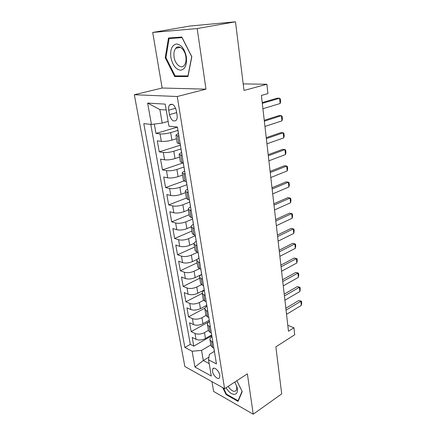 <?xml version="1.0" encoding="UTF-8"?>
<svg xmlns="http://www.w3.org/2000/svg" width="436" height="436" viewBox="0 0 436 436"><rect width="100%" height="100%" fill="white"/><g stroke="black" fill="none" stroke-linecap="round" stroke-linejoin="round"><path stroke-width="0.65" d="M219.788 375.276C219.221 370.938 214.005 366.256 212.768 368.916L212.528 371.363C213.1 375.652 218.283 380.361 219.553 377.68L219.788 375.276M211.967 381.647L213.629 391.452L253.229 414.2L281.711 393.899L275.863 346.843L294.714 334.755L293.94 327.768L287.787 325.305M134.326 94.721L184.853 366.513L224.6 388.699L177.256 96.514L134.326 94.721L162.138 88.018L205.988 89.162L197.181 28.563L152.704 32.433L162.138 88.018M152.704 32.433L189.938 26.035L235.484 21.8L244.013 90.454L266.897 84.262L243.201 83.897M197.181 28.563L235.484 21.8M154.311 124.064L155.974 133.427L177.37 127.149M176.515 138.692L171.915 140.109C167.942 141.204 164.416 141.629 161.32 141.384L157.292 140.85L159.249 151.859L180.34 145.177M179.572 157.064L175.038 158.568C171.119 159.723 167.626 160.137 164.552 159.805L160.541 159.124L162.454 169.909L183.011 162.922M182.564 175.054L178.095 176.64C174.231 177.855 170.77 178.253 167.713 177.834L163.718 177.021L165.593 187.584L183.883 180.951M185.496 192.668L181.087 194.336C177.278 195.606 173.85 195.993 170.814 195.492L166.835 194.549L168.672 204.893L186.395 198.069M188.368 209.929L184.019 211.673C180.259 212.991 176.869 213.368 173.844 212.79L169.882 211.722L171.686 221.859L189.164 214.741M191.181 226.834L186.891 228.649C183.18 230.023 179.823 230.382 176.814 229.734L172.874 228.546L174.634 238.481L191.884 231.08M194.053 243.353L189.704 245.288C186.041 246.711 182.717 247.059 179.73 246.335L175.801 245.037L177.528 254.771L194.554 247.103M197.285 259.344L192.467 261.6C188.848 263.066 185.556 263.404 182.58 262.608L178.673 261.202L180.368 270.745L197.165 262.821M201.639 274.418L195.17 277.585C191.6 279.095 188.336 279.422 185.382 278.566L181.485 277.045L183.153 286.408L199.732 278.239M204.206 289.995L197.819 293.254C194.298 294.807 191.061 295.123 188.123 294.207L184.248 292.589L185.878 301.767L202.25 293.363M206.724 305.271L200.418 308.628C196.941 310.219 193.737 310.525 190.815 309.544L186.957 307.832L188.554 316.836L204.98 308.067M209.198 320.264L202.969 323.703C199.53 325.332 196.358 325.627 193.453 324.591L189.611 322.782L191.181 331.622L209.405 321.517M266.897 84.262L267.933 93.604L261.393 95.457L288.469 331.218L293.94 327.768M168.721 110.161L169.473 114.614C171.179 120.336 173.463 122.194 176.329 120.183C177.136 118.99 177.381 117.333 177.071 115.208L176.329 110.69C174.623 104.94 172.345 103.059 169.484 105.054C168.645 106.286 168.394 107.986 168.721 110.161L175.659 108.291M214.332 351.411L209.356 354.381L208.544 359.809L216.458 363.935L177.43 127.045L168.945 126.184L165.2 104.117L147.624 103.098L151.445 124.418L143.787 123.644L184.875 347.459L192.118 351.236L201.552 350.391L203.301 360.507L209.193 363.619M208.544 359.809L211.291 376.012L194.952 367.047L192.118 351.236M208.408 330.39L204.479 332.608C201.061 334.259 197.906 334.548 195.012 333.48L191.181 331.622M211.618 334.968L205.47 338.489L204.479 332.608M205.961 315.528L201.955 317.708C198.5 319.321 195.317 319.621 192.401 318.607L188.554 316.836M203.612 300.306L199.388 302.513C195.889 304.088 192.674 304.399 189.742 303.445L185.878 301.767M201.405 284.697L196.767 287.024C193.224 288.561 189.976 288.877 187.033 287.983L183.153 286.408M199.399 268.68L194.096 271.225C190.505 272.718 187.229 273.05 184.27 272.222L180.368 270.745M197.595 252.259L191.366 255.115C187.736 256.564 184.428 256.902 181.447 256.139L177.528 254.771M195.268 235.756L188.586 238.677C184.908 240.078 181.567 240.432 178.569 239.735L174.634 238.481M192.521 219.095L185.747 221.902C182.019 223.254 178.646 223.619 175.637 222.998L171.686 221.859M189.791 202.064L182.853 204.778C179.076 206.081 175.67 206.457 172.64 205.912L168.672 204.893M186.93 184.711L179.899 187.3C176.068 188.548 172.629 188.941 169.582 188.472L165.593 187.584M184.008 166.993L176.88 169.457C172.994 170.65 169.522 171.054 166.459 170.667L162.454 169.909M180.962 148.927L173.795 151.232C169.86 152.366 166.35 152.78 163.271 152.48L159.249 151.859M177.915 130.446L170.645 132.615C166.656 133.683 163.108 134.114 160.012 133.906L155.974 133.427M150.774 124.347L190.309 344.364L193.758 346.124L211.754 335.791M205.47 338.489C202.075 340.156 198.93 340.44 196.042 339.35L192.216 337.453L193.758 346.124M180.204 143.896L177.223 142.954M178.929 136.146L175.959 135.345C175.877 134.855 176.733 134.304 178.526 133.705M182.101 155.396L179.131 154.431C179.043 153.881 179.861 153.287 181.589 152.644M180.368 161.86L183.349 162.977M185.202 174.226L182.237 173.103C182.139 172.493 182.935 171.844 184.624 171.168L184.739 171.392M183.447 180.362L185.066 181.365L186.423 181.643M188.238 192.652L185.278 191.371C185.169 190.706 185.949 190.009 187.611 189.289M186.461 198.473L188.08 199.584L189.437 199.906M191.208 210.681L188.254 209.258C188.134 208.533 188.897 207.792 190.537 207.035M189.409 216.196L191.033 217.422L192.38 217.782M194.118 228.328L192.772 227.941L191.17 226.769C191.039 225.99 191.786 225.205 193.399 224.409M192.298 233.554L193.922 234.879L195.263 235.282M196.963 245.61L195.628 245.185L194.02 243.92C193.884 243.086 194.614 242.258 196.205 241.43M195.126 250.553L196.75 251.981L198.086 252.422M199.753 262.532L198.424 262.069L196.816 260.717C196.669 259.834 197.383 258.962 198.952 258.101M197.895 267.203L199.525 268.723L200.849 269.203M202.484 279.105L201.16 278.609L199.557 277.171C199.399 276.244 200.097 275.334 201.645 274.44M200.609 283.52L202.239 285.128L203.558 285.645M205.16 295.346L203.841 294.812L202.239 293.297C202.075 292.322 202.756 291.373 204.282 290.452M203.269 299.51L204.904 301.205L206.212 301.75M207.781 311.26L206.473 310.694L204.865 309.102C204.697 308.083 205.367 307.097 206.871 306.148M205.879 315.179L207.509 316.961L208.817 317.539M210.348 326.858L209.051 326.264L207.443 324.591C207.269 323.534 207.923 322.515 209.405 321.539M208.435 330.543L210.065 332.401L211.362 333.011M212.872 342.151L211.574 341.524L209.972 339.78C209.792 338.685 210.43 337.633 211.896 336.63M210.942 345.612L212.572 347.547L213.863 348.184M166.198 109.986L159.876 109.55L162.219 123.088L151.445 124.418M168.133 121.415L162.219 123.088M205.988 89.162L177.256 96.514M253.229 414.2L247.365 373.837L224.6 388.699M208.948 357.128L203.301 360.507L194.952 367.047M210.833 344.958L201.552 350.391M190.309 344.364L184.875 347.459M159.876 109.55L147.624 103.098M165.239 57.705L174.716 76.551L187.943 76.589L191.829 56.789L181.839 37.038L168.487 38.014L165.239 57.705L165.953 57.557M222.714 387.648L226.131 394.613L238.067 401.387L242.231 391.637L236.846 380.704M177.545 75.897L174.716 76.551M226.66 394.264L226.131 394.613M177.861 129.666L177.915 129.999M262.298 103.348L279.59 98.247L280.348 99.059L280.62 101.686L280.141 103.517L262.919 108.733M280.141 103.517L279.59 98.247L277.312 98.16L262.216 102.596M186.374 56.925C184.597 48.859 181.278 44.537 176.411 43.96C171.904 45.115 170.051 49.617 170.868 57.459C172.585 65.209 175.817 69.471 180.564 70.245C185.131 69.4 187.066 64.959 186.374 56.925M185.856 56.691C184.891 49.317 178.776 44.33 175.73 48.287C174.117 50.363 173.577 53.306 174.106 57.105C175.109 64.386 181.163 69.389 184.265 65.346C185.823 63.324 186.352 60.441 185.856 56.691M175.125 75.891L165.942 57.628L169.103 38.553L182.035 37.621L191.709 56.74L187.943 75.913L175.125 75.891M174.438 37.578L169.103 38.553M225.99 387.795L227.957 390.476C233.385 397.087 239.457 394.765 236.857 386.699L234.781 382.056L236.857 386.699M228.11 386.41L229.581 388.394C232.53 391.49 234.759 392.133 236.274 390.313C236.895 389.185 236.912 387.588 236.317 385.511M238.481 400.422L238.051 400.711L226.486 394.166L223.505 388.089M242.067 391.305L238.051 400.711M181.005 148.769L181.071 149.15M264.347 121.164L281.422 115.693L282.163 116.428L282.43 119.001L281.961 120.865L264.952 126.44M281.961 120.865L281.422 115.693L279.154 115.545L264.249 120.303M184.085 167.457L184.155 167.882M266.352 138.632L283.215 132.806L283.94 133.454L284.207 135.983L283.743 137.874L266.946 143.804M283.743 137.874L283.215 132.806L280.964 132.599L266.243 137.662M187.099 185.741L187.175 186.21M268.32 155.756L284.975 149.592L285.684 150.158L285.945 152.638L285.493 154.562L268.903 160.824M285.493 154.562L284.975 149.592L282.741 149.325L268.195 154.682M190.69 207.525L190.57 207.242M189.78 202.021L189.665 201.748M190.052 203.645L190.134 204.157M270.249 172.542L286.697 166.056L287.395 166.547L287.651 168.983L287.21 170.934L270.816 177.517M287.21 170.934L286.697 166.056L284.479 165.729L270.113 171.375M193.573 225.02L193.448 224.714M192.685 219.635L192.565 219.335M192.935 221.172L193.028 221.722M272.135 189.011L288.392 182.21L289.073 182.63L289.324 185.017L288.894 186.995L272.696 193.889M288.894 186.995L288.392 182.21L286.185 181.834L271.993 187.742M196.396 242.154L196.271 241.833M195.524 236.884L195.404 236.563M195.764 238.339L195.862 238.928M273.993 205.16L290.054 198.064L290.725 198.413L290.97 200.756L290.545 202.762L274.544 209.945M290.545 202.762L290.054 198.064L287.864 197.633L273.835 203.803M199.159 258.94L199.034 258.597M198.309 253.774L198.184 253.436M198.538 255.153L198.642 255.779M275.814 221.008L291.684 213.624L292.343 213.902L292.583 216.202L292.169 218.234L276.353 225.701M292.169 218.234L291.684 213.624L289.509 213.144L275.645 219.564M201.868 275.389L201.743 275.023M201.034 270.325L200.909 269.966M201.252 271.628L201.361 272.287M277.596 236.557L293.286 228.9L293.929 229.113L294.164 231.369L293.76 233.424L278.124 241.163M293.76 233.424L293.286 228.9L291.123 228.371L277.421 235.026M204.528 291.499L204.391 291.117M203.71 286.539L203.574 286.163M203.912 287.771L204.026 288.463M279.351 251.817L294.856 243.893L292.709 243.321L295.488 244.046L295.722 246.264L295.325 248.34L279.868 256.341M279.165 250.21L292.709 243.321M295.325 248.34L294.856 243.893L295.488 244.046M207.127 307.293L206.991 306.895M206.326 302.431L206.19 302.039M206.517 303.598L206.637 304.317M281.073 266.799L296.398 258.624L294.267 258.003L297.02 258.712L297.248 260.892L296.856 262.99L281.58 271.236M280.877 265.11L294.267 258.003M296.856 262.99L296.398 258.624L297.02 258.712M209.678 322.776L209.542 322.362M208.893 318.013L208.757 317.599M209.073 319.108L209.198 319.861M282.757 281.503L297.919 273.089L295.799 272.429L298.524 273.121L298.747 275.258L298.366 277.378L283.258 285.863M282.555 279.743L295.799 272.429M298.366 277.378L297.919 273.089L298.524 273.121M212.179 337.96L212.043 337.524M211.411 333.284L211.291 332.979M211.58 334.319L211.711 335.099M284.419 295.946L299.407 287.297L297.303 286.599L300.006 287.27L300.224 289.373L299.848 291.515L284.91 300.23M284.207 294.115L297.303 286.599M299.848 291.515L299.407 287.297L300.006 287.27M214.632 352.849L214.49 352.402M214.038 349.236L214.169 350.043M286.049 310.132L300.867 301.26L298.78 300.518L301.456 301.178L301.674 303.243L301.303 305.402L286.528 314.334M285.831 308.23L298.78 300.518M301.303 305.402L300.867 301.26L301.456 301.178M202.969 323.703L201.955 317.708M200.418 308.628L199.388 302.513M197.819 293.254L196.767 287.024M195.17 277.585L194.096 271.225M192.467 261.6L191.366 255.115M189.704 245.288L188.586 238.677M186.891 228.649L185.747 221.902M184.019 211.673L182.853 204.778M181.087 194.336L179.899 187.3M178.095 176.64L176.88 169.457M175.038 158.568L173.795 151.232M171.915 140.109L170.645 132.615M161.32 141.384L160.012 133.906M196.042 339.35L195.012 333.48M193.453 324.591L192.401 318.607M190.815 309.544L189.742 303.445M188.123 294.207L187.033 287.983M185.382 278.566L184.27 272.222M182.58 262.608L181.447 256.139M179.73 246.335L178.569 239.735M176.814 229.734L175.637 222.998M173.844 212.79L172.64 205.912M170.814 195.492L169.582 188.472M167.713 177.834L166.459 170.667M164.552 159.805L163.271 152.48M178.831 143.716L177.55 135.983M181.981 162.748L180.727 155.183M185.066 181.365L183.839 173.969M188.08 199.584L186.881 192.347M191.033 217.422L189.862 210.332M193.922 234.879L192.772 227.941M196.75 251.981L195.628 245.185M199.525 268.723L198.424 262.069M202.239 285.128L201.16 278.609M204.904 301.205L203.841 294.812M207.509 316.961L206.473 310.694M210.065 332.401L209.051 326.264M212.572 347.547L211.574 341.524M176.651 112.635L169.473 114.614M213.967 368.175L212.768 368.916M177.234 143.03L175.959 135.345M180.384 161.947L179.131 154.431M183.463 180.455L182.237 173.103M186.477 198.576L185.278 191.371M189.426 216.31L188.254 209.258M192.32 233.674L191.17 226.769M195.148 250.678L194.02 243.92M197.917 267.339L196.816 260.717M200.636 283.662L199.557 277.171M203.296 299.657L202.239 293.297M205.906 315.332L204.865 309.102M208.463 330.706L207.443 324.591M210.97 345.775L209.972 339.78M172.367 104.297L169.484 105.054M177.354 127.034L177.436 127.546M177.817 129.868L178.422 133.536M180.395 47.377L175.73 48.287M180.128 143.885L180.597 146.719M180.973 148.992L181.561 152.584M183.273 162.966L183.687 165.484M184.052 167.707L184.635 171.217M186.346 181.627L186.712 183.845M187.071 186.019L187.638 189.458M189.36 199.89L189.676 201.814M190.025 203.944L190.581 207.307M192.303 217.766L192.576 219.412M192.919 221.499L193.464 224.791M195.186 235.26L195.415 236.639M195.753 238.683L196.282 241.909M198.009 252.395L198.195 253.518M198.527 255.518L199.045 258.679M200.778 269.175L200.92 270.053M201.247 272.015L201.754 275.111M203.487 285.613L203.59 286.256M203.906 288.174L204.408 291.21M206.141 301.723L206.206 302.132M206.517 304.017L207.007 306.993M209.078 319.544L209.558 322.46M211.585 334.772L212.06 337.633M214.049 349.705L214.512 352.511"/></g></svg>
